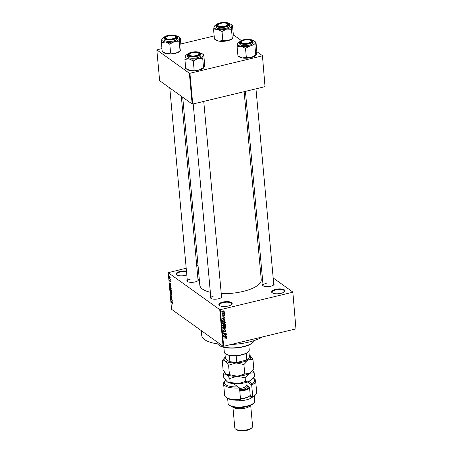 <?xml version="1.0" encoding="UTF-8"?>
<svg xmlns="http://www.w3.org/2000/svg" width="453" height="453" viewBox="0 0 453 453"><rect width="100%" height="100%" fill="white"/><g stroke="black" fill="none" stroke-linecap="round" stroke-linejoin="round"><path stroke-width="0.68" d="M281.041 293.312A6.704 2.384 174.8 0 1 272.208 292.814A6.704 2.384 174.8 0 1 275.56 289.382A6.704 2.384 174.8 0 1 282.865 289.24A6.704 2.384 174.8 0 1 284.558 291.692A6.704 2.384 174.8 0 1 281.041 293.312M284.342 291.891A6.257 2.225 -5.2 0 0 284.569 291.2A6.257 2.225 -5.2 0 0 275.781 289.931A6.257 2.225 -5.2 0 0 272.106 292.332A6.257 2.225 -5.2 0 0 272.457 292.972M186.812 274.982A6.704 2.384 174.8 0 1 185.504 275.367A6.704 2.384 174.8 0 1 176.676 274.869A6.704 2.384 174.8 0 1 180.022 271.438A6.704 2.384 174.8 0 1 186.46 271.115M186.517 271.732A6.257 2.225 -5.2 0 0 180.243 271.987A6.257 2.225 -5.2 0 0 176.574 274.388A6.257 2.225 -5.2 0 0 176.919 275.028M228.255 306.013A6.704 2.384 174.8 0 1 219.422 305.515A6.704 2.384 174.8 0 1 222.774 302.083A6.704 2.384 174.8 0 1 230.079 301.941A6.704 2.384 174.8 0 1 231.766 304.393A6.704 2.384 174.8 0 1 228.255 306.013M231.557 304.592A6.257 2.225 -5.2 0 0 231.783 303.895A6.257 2.225 -5.2 0 0 222.995 302.632A6.257 2.225 -5.2 0 0 219.32 305.033A6.257 2.225 -5.2 0 0 219.671 305.673M197.944 278.957A5.81 2.067 174.8 0 1 198.097 280.532A5.81 2.067 174.8 0 1 195.05 281.942A5.81 2.067 174.8 0 1 187.395 281.506A5.81 2.067 174.8 0 1 187.265 279.931M190.52 279.082A5.362 1.908 -5.2 0 0 187.372 281.137A5.362 1.908 -5.2 0 0 187.65 281.664M273.657 283.238A5.81 2.067 174.8 0 1 273.81 284.812A5.81 2.067 174.8 0 1 270.764 286.217A5.81 2.067 174.8 0 1 263.108 285.786A5.81 2.067 174.8 0 1 262.978 284.212M266.234 283.357A5.362 1.908 -5.2 0 0 263.085 285.418A5.362 1.908 -5.2 0 0 263.357 285.939M221.438 295.803A5.81 2.067 174.8 0 1 221.591 297.378A5.81 2.067 174.8 0 1 218.544 298.782A5.81 2.067 174.8 0 1 210.888 298.351A5.81 2.067 174.8 0 1 210.758 296.772M214.014 295.922A5.362 1.908 -5.2 0 0 210.866 297.983A5.362 1.908 -5.2 0 0 211.143 298.504M262.525 336.919A33.516 11.92 174.8 0 1 248.776 342.111A33.516 11.92 174.8 0 1 231.098 344.478M244.139 91.682L261.239 279.58A30.832 10.968 174.8 0 1 243.136 291.415A30.832 10.968 174.8 0 1 221.24 293.606M292.836 292.049L295.945 328.878L292.836 292.049L273.176 277.955M261.653 269.699L260.249 268.686M170.192 277.242L169.779 277.632L169.229 276.551L169.637 276.149L170.192 277.242L169.779 277.632L170.186 277.536M169.365 276.517L169.637 276.149M170.373 279.399L169.467 278.997L169.428 278.193L170.373 279.399M170.583 281.489L170.339 281.919L170.271 280.917L169.937 281.596L169.62 280.809L169.83 280.39L169.892 281.319L170.22 280.634L170.549 281.874M170.3 281.647L170.56 281.347M170.164 281.149L170.107 281.556M169.745 280.781L169.83 280.39M170.181 280.979L170.22 280.634M170.991 286.188L171.064 286.964L169.784 286.047L169.699 284.903L170.254 284.722L170.991 286.188M170.305 284.761L169.699 284.903L170.254 284.722M171.381 290.492L171.461 291.313L170.181 290.396L170.362 289.076L171.381 290.492M170.249 289.541L170.362 289.076M171.772 294.739L170.588 294.869L171.636 294.778L170.419 292.989L171.636 294.778M172.287 300.384L171.03 299.733L171.93 299.071L170.877 298.068L172.157 298.986L171.262 299.654L172.287 300.384M172.553 304.11L172.333 303.284L171.257 302.23L172.123 302.853L172.604 303.759L172.259 304.042L172.61 303.963M172.219 303.77L172.587 303.606M219.745 309.637L168.227 272.7L171.557 309.303L223.074 346.234L219.745 309.637L220.334 309.665L223.663 346.268L223.074 346.234M172.485 302.604L171.132 300.883L172.338 300.956L171.998 301.188L172.485 302.604M171.981 296.874L171.63 297.44L171.562 296.052L171.092 296.987L170.673 295.985L170.985 295.458L171.07 296.726L171.534 295.786L171.981 296.874M171.585 297.168L171.959 296.715M171.727 296.013L171.325 296.93M171.024 295.735L170.821 296.081M171.07 296.726L171.37 296.692M171.636 295.877L171.268 295.968L171.534 295.786M171.472 293.34L171.058 293.284L170.288 291.783L170.855 291.234L171.602 292.723L171.472 293.34L171.058 293.284L171.579 293.159M170.509 291.115L170.855 291.234M171.075 288.991L170.662 288.935L169.892 287.434L170.458 286.885L171.206 288.374L171.075 288.991L170.662 288.935L171.183 288.81M170.113 286.766L170.458 286.885M170.86 284.756L169.513 283.034L170.713 283.108L170.373 283.34L170.86 284.756M198.023 265.362L196.732 265.668M186.194 268.204L168.227 272.7M224.32 312.417L223.935 312.78L224.32 312.417M224.484 314.235L224.105 314.597L224.484 314.235M224.903 318.833L221.987 318.714L224.75 317.185L223.952 317.893L224.031 318.81L224.903 318.833M224.767 321.777L225.266 322.428L224.892 323.295L223.941 323.793L222.655 323.68L222.349 323.131L223.72 321.76L224.965 321.885M225.158 326.126L225.662 326.777L225.288 327.644L224.337 328.142L223.052 328.023L222.746 327.479L224.116 326.109L225.362 326.234M226.041 330.928L225.164 332.038L225.707 330.984L225.169 330.565L223.975 332.247L223.131 331.681L223.907 330.679L223.459 331.59L224.246 331.822L225.141 330.305L225.775 330.396L226.041 330.928L225.317 330.464M225.707 330.984L224.92 330.384M223.374 332.162L223.131 331.681M223.153 331.37L223.963 331.975M226.528 336.681L223.612 336.556L226.375 335.027L225.577 335.741L225.656 336.658L226.528 336.681M292.61 292.276L220.334 309.665M295.945 328.878L223.663 346.268M226.506 338.278L225.832 338.601L226.336 337.881L226.092 337.649L223.759 338.17L225.662 337.44L226.67 337.813L226.506 338.278L226.262 338.102M226.336 337.881L225.775 337.417M226.489 337.468L226.67 337.813L226.058 337.377M226.324 334.461L223.505 335.413L225.656 333.465L223.357 333.748L226.2 333.063L224.048 335.01L226.324 334.461M225.809 328.816L223.063 330.543L225.492 329.042L222.893 328.668L225.809 328.816M225.424 324.569L225.498 325.39L222.655 326.069L222.582 325.248L223.233 324.348L223.85 324.49L224.518 323.963L225.198 324.042L225.424 324.569L224.699 324.099M223.233 324.348L223.691 324.376M225.033 320.265L225.101 321.041L222.264 321.721L222.208 320.548L223.505 319.608L224.767 319.693L225.033 320.265L224.303 319.767M223.958 315.056L224.643 315.543L224.037 316.353L224.343 315.599L223.81 315.43L223.148 316.528L222.502 316.069L223.035 315.316L223.08 316.273L223.918 315.067L224.643 315.543L223.912 315.129M224.343 315.599L223.731 315.129M222.502 316.064L223.148 316.528L222.502 316.069M222.525 315.798L223.08 316.273M224.416 313.476L222.372 314.24L222.678 313.895L222.372 313.391L222.916 313.787L224.416 313.476M222.281 313.612L222.678 313.895L222.281 313.669M222.372 313.391L222.916 313.787M223.522 310.911L224.258 311.296L223.25 312.287L222.112 311.811L223.097 310.82L224.258 311.296L224.031 310.888M222.338 312.219L222.112 311.811M189.354 73.239L156.834 49.926L159.637 80.702L192.151 104.014L189.354 73.239L189.943 73.267L192.74 104.048L192.151 104.014M214.161 35.957L180.821 43.981M161.942 48.522L156.834 49.926M262.44 55.651L265.016 86.659L262.44 55.651L256.794 51.602M241.324 40.515L233.301 34.762M262.219 55.878L189.943 73.267M265.016 86.659L192.74 104.048M210.351 292.276A30.832 10.968 174.8 0 1 199.824 285.169L182.723 97.253M220.209 344.178A33.516 11.92 174.8 0 1 201.698 335.322L201.268 330.599M273.589 285.011A5.362 1.908 -5.2 0 0 273.765 284.444L255.962 88.839M221.37 297.576A5.362 1.908 -5.2 0 0 221.545 297.009L203.748 101.398M197.882 280.73A5.362 1.908 -5.2 0 0 198.052 280.169L181.313 96.246M225.939 337.287L225.775 337.751M226.149 336.67L226.551 336.958M225.317 336.415L225.656 336.658M224.467 336.596L225.317 336.647L225.249 335.911L223.918 336.607L224.467 336.596M225.922 333.131L226.223 333.346M223.306 331.704L223.975 332.247M225.447 328.799L225.837 329.076M225.13 328.782L225.492 329.042M224.037 327.927L224.337 328.142M223.142 327.689L222.791 327.683M224.892 326.052L225.662 326.777M222.774 327.174L223.312 327.813L222.582 327.287M223.272 326.477L223.08 327.394L224.314 327.876L225.334 326.856L224.371 325.928M223.861 326.177L224.133 326.375L223.499 326.641M225.334 326.856L224.133 326.375M225.135 325.129L225.498 325.39M222.967 325.724L223.816 325.52L223.72 324.756L223.301 324.603L222.967 325.724L222.604 325.464M223.04 324.416L223.72 324.756M224.144 325.441L225.141 325.203L225.033 324.376L224.541 324.229L224.144 325.441L223.782 325.18M223.369 324.399L224.099 324.92M224.286 324.042L225.033 324.376M223.646 323.578L223.941 323.793M222.746 323.346L222.395 323.334M224.495 321.704L225.266 322.428M222.378 322.825L222.916 323.465L222.185 322.938M222.882 322.134L222.683 323.046L223.924 323.527L224.937 322.513L223.975 321.579M223.465 321.834L223.737 322.026L223.103 322.293M224.937 322.513L223.737 322.026M224.739 320.781L225.101 321.041M222.57 321.381L224.75 320.854L224.229 319.812L222.548 320.52L222.57 321.381L222.208 321.12M222.191 320.667L222.525 320.911M223.856 319.541L224.705 320.379M224.524 318.821L224.926 319.11M223.669 318.55L224.031 318.81M222.842 318.753L223.691 318.799L223.623 318.063L222.293 318.759L222.842 318.753M224.224 314.297L224.507 314.495M224.156 313.538L224.439 313.742M224.059 312.479L224.343 312.683M222.944 312.072L223.25 312.287M222.14 311.551L222.542 311.975L221.811 311.454M222.87 310.888L223.142 311.081L222.412 311.743L223.227 312.026L223.958 311.358L223.091 310.599M223.958 311.358L223.142 311.081M172.35 301.103L171.998 301.188M171.534 301.392L171.925 301.908L171.857 301.171L171.279 301.098L171.534 301.392M171.964 300.934L171.279 301.098M172.344 301.052L171.857 301.171M172.174 299.173L171.002 299.45M171.251 294.705L170.588 294.869M170.441 291.885L171.036 293.023L171.455 292.615L170.877 291.494L170.441 291.885M170.957 291.313L170.594 291.398M171.585 292.587L171.036 293.023M170.305 290.237L170.685 290.509L170.407 289.354L170.305 290.237M170.554 289.32L170.266 289.778M170.838 290.616L171.285 290.939L170.962 289.682L170.838 290.616M171.138 289.643L170.787 290.096M170.045 287.536L170.639 288.674L171.058 288.267L170.481 287.145L170.045 287.536M170.56 286.964L170.198 287.049M171.189 288.238L170.639 288.674M169.909 285.888L170.889 286.59L170.277 284.988L169.858 285.062L169.909 285.888M170.492 284.937L169.858 285.062M170.724 283.255L170.373 283.34M169.909 283.544L170.3 284.059L170.237 283.323L169.654 283.25L169.909 283.544M170.339 283.085L169.654 283.25M170.719 283.204L170.237 283.323M169.75 278.929L169.467 278.997M169.365 276.653L169.756 277.366L170.062 277.134L169.671 276.421L169.365 276.653L169.869 276.375M170.175 277.111L169.756 277.366M253.386 341.975L253.006 342.372A18.324 6.518 174.8 0 1 243.397 346.805A18.324 6.518 174.8 0 1 219.258 345.441L218.816 345.124A18.766 6.676 -5.2 0 0 243.544 346.522A18.766 6.676 -5.2 0 0 253.386 341.975A18.766 6.676 -5.2 0 0 254.376 340.514M217.576 343.867A18.766 6.676 -5.2 0 0 218.816 345.124M255.99 42.305L256.811 51.359L256.409 54.541L251.172 57.565L246.336 57.401L242.253 57.95A8.992 3.199 174.8 0 1 239.32 56.891L237.938 55.9L237.117 46.846L241.194 46.302L245.509 48.346L250.113 45.917L254.948 46.076L255.35 42.899L255.99 42.305L254.609 41.314A8.992 3.199 174.8 0 1 255.35 42.899A8.992 3.199 174.8 0 1 250.113 45.917A8.992 3.199 174.8 0 1 241.194 46.302A8.992 3.199 174.8 0 1 237.519 43.664L237.117 46.846M252.559 40.453A8.992 3.199 174.8 0 1 254.609 41.314M251.562 40.345A5.81 2.067 174.8 0 1 251.704 41.914A5.81 2.067 174.8 0 1 246.472 43.675A5.81 2.067 174.8 0 1 241.002 42.888A5.81 2.067 174.8 0 1 243.907 39.915A5.81 2.067 174.8 0 1 251.562 40.345M251.483 42.112A5.362 1.908 -5.2 0 0 251.658 41.546A5.362 1.908 -5.2 0 0 251.194 40.861A5.362 1.908 174.8 0 1 251.658 41.546A5.362 1.908 174.8 0 1 251.483 42.112M239.631 42.474L239.756 43.89A6.704 2.384 -5.2 0 0 240.345 44.745A6.704 2.384 -5.2 0 0 247.938 45.493A6.704 2.384 -5.2 0 0 253.108 42.673L252.978 41.257A6.704 2.384 174.8 0 1 247.814 44.077A6.704 2.384 174.8 0 1 240.215 43.335A6.704 2.384 174.8 0 1 239.631 42.474C239.065 39.711 249.677 38.103 252.31 40.243L252.978 41.257M237.938 55.9L242.253 57.95A8.992 3.199 174.8 0 0 251.172 57.565A8.992 3.199 174.8 0 0 255.888 55.385L256.149 55.119L255.769 55.13L254.948 46.076M246.336 57.401L245.509 48.346M238.159 43.075L237.519 43.664A8.992 3.199 174.8 0 1 238.04 42.82A8.992 3.199 174.8 0 1 239.897 41.602M241.534 41.563A5.362 1.908 -5.2 0 0 240.979 42.52A5.362 1.908 -5.2 0 0 241.256 43.046A5.362 1.908 174.8 0 1 240.979 42.52A5.362 1.908 174.8 0 1 241.313 41.761L241.692 41.365A4.915 1.75 -5.2 0 0 242.508 43.035A4.915 1.75 -5.2 0 0 247.112 43.284A4.915 1.75 -5.2 0 0 250.747 40.544A4.915 1.75 -5.2 0 0 245.458 39.955A4.915 1.75 -5.2 0 0 241.692 41.365M225.854 25.9A4.915 1.75 -5.2 0 0 227.253 23.703A4.915 1.75 -5.2 0 0 219.722 23.652A4.915 1.75 -5.2 0 0 218.199 24.524A4.915 1.75 -5.2 0 0 219.915 26.427A4.915 1.75 -5.2 0 0 225.854 25.9M227.7 24.02A5.362 1.908 174.8 0 1 228.165 24.705A5.362 1.908 174.8 0 1 227.989 25.272A5.362 1.908 -5.2 0 0 228.165 24.705A5.362 1.908 -5.2 0 0 227.7 24.02L227.253 23.703M218.04 24.717A5.362 1.908 -5.2 0 0 217.485 25.679A5.362 1.908 -5.2 0 0 217.763 26.2A5.362 1.908 174.8 0 1 217.485 25.679A5.362 1.908 174.8 0 1 217.825 24.921L218.199 24.524M191.002 53.058A4.915 1.75 -5.2 0 0 189.479 53.93A4.915 1.75 -5.2 0 0 191.194 55.832A4.915 1.75 -5.2 0 0 197.129 55.306A4.915 1.75 -5.2 0 0 198.533 53.109A4.915 1.75 -5.2 0 0 191.002 53.058M189.32 54.122A5.362 1.908 -5.2 0 0 188.759 55.085A5.362 1.908 -5.2 0 0 189.037 55.606A5.362 1.908 174.8 0 1 188.759 55.085A5.362 1.908 174.8 0 1 189.099 54.326L189.479 53.93M198.975 53.426A5.362 1.908 174.8 0 1 199.445 54.111A5.362 1.908 174.8 0 1 199.269 54.677A5.362 1.908 -5.2 0 0 199.445 54.111A5.362 1.908 -5.2 0 0 198.975 53.426L198.533 53.109M169.745 35.674A4.915 1.75 -5.2 0 0 165.985 37.089A4.915 1.75 -5.2 0 0 166.795 38.76A4.915 1.75 -5.2 0 0 171.398 39.003A4.915 1.75 -5.2 0 0 175.039 36.263A4.915 1.75 -5.2 0 0 169.745 35.674M165.826 37.282A5.362 1.908 -5.2 0 0 165.266 38.239A5.362 1.908 -5.2 0 0 165.543 38.765A5.362 1.908 174.8 0 1 165.266 38.239A5.362 1.908 174.8 0 1 165.605 37.48L165.985 37.089M175.481 36.58A5.362 1.908 174.8 0 1 175.951 37.271A5.362 1.908 174.8 0 1 175.775 37.837A5.362 1.908 -5.2 0 0 175.951 37.271A5.362 1.908 -5.2 0 0 175.481 36.58L175.039 36.263M248.454 351.641L248.074 352.032A12.067 4.292 174.8 0 1 246.222 353.351A12.067 4.292 174.8 0 1 236.177 355.769A12.067 4.292 174.8 0 1 229.331 355.384A12.067 4.292 174.8 0 1 225.854 354.059L225.407 353.736A12.514 4.451 -5.2 0 0 237.179 355.435A12.514 4.451 -5.2 0 0 248.454 351.641A12.514 4.451 -5.2 0 0 249.241 349.869L248.799 345.044M223.878 347.309L224.314 352.14A12.514 4.451 -5.2 0 0 225.407 353.736M224.92 353.323L225.379 358.38L225.849 359.11L229.501 361.726L229.898 361.624A12.067 4.292 -5.2 0 0 236.743 362.009L237.746 362.196A11.619 4.134 174.8 0 1 229.501 361.726M229.331 355.384L229.898 361.624M248.861 351.143L249.388 356.93A12.067 4.292 -5.2 0 1 248.64 358.272A12.067 4.292 -5.2 0 1 246.789 359.591L245.866 360.237L237.746 362.196M236.177 355.769L236.743 362.009M246.222 353.351L246.789 359.591M248.64 358.272L248.261 358.668A11.619 4.134 174.8 0 1 245.866 360.237M233.318 34.519L232.916 37.701L232.276 38.29L231.455 29.235L231.857 26.053L232.497 25.464L233.318 34.519M229.065 23.607A8.992 3.199 174.8 0 1 231.115 24.473A8.992 3.199 174.8 0 1 231.857 26.053A8.992 3.199 174.8 0 1 226.619 29.077A8.992 3.199 -5.2 0 1 217.7 29.462A8.992 3.199 174.8 0 1 214.767 28.403A8.992 3.199 174.8 0 1 214.026 26.823L213.623 30.006L217.7 29.462L222.015 31.506L226.619 29.077L231.455 29.235M217.508 26.048A5.81 2.067 174.8 0 1 220.413 23.075A5.81 2.067 174.8 0 1 228.069 23.505A5.81 2.067 174.8 0 1 228.21 25.074A5.81 2.067 174.8 0 1 222.978 26.835A5.81 2.067 174.8 0 1 217.508 26.048M216.851 27.905A6.704 2.384 -5.2 0 0 224.445 28.652A6.704 2.384 -5.2 0 0 229.614 25.832L229.484 24.417A6.704 2.384 174.8 0 1 224.32 27.237A6.704 2.384 174.8 0 1 216.721 26.489A6.704 2.384 174.8 0 1 216.138 25.634L216.262 27.044A6.704 2.384 -5.2 0 0 216.851 27.905M214.445 39.06L215.826 40.051A8.992 3.199 174.8 0 0 218.759 41.104A8.992 3.199 174.8 0 0 227.678 40.719A8.992 3.199 174.8 0 0 232.395 38.545L227.678 40.719L222.842 40.56L218.759 41.104L214.445 39.06L213.623 30.006M222.842 40.56L222.015 31.506M214.665 26.234L214.026 26.823A8.992 3.199 174.8 0 1 214.546 25.98A8.992 3.199 174.8 0 1 216.404 24.762M203.771 54.87L204.592 63.924L204.19 67.106L198.952 70.124L194.116 69.966L190.034 70.509A8.992 3.199 174.8 0 1 187.1 69.456L185.719 68.465L184.898 59.411L188.975 58.867L193.289 60.912L197.893 58.482L202.729 58.641L203.131 55.459L203.771 54.87L202.389 53.879A8.992 3.199 174.8 0 1 203.131 55.459A8.992 3.199 174.8 0 1 197.893 58.482A8.992 3.199 174.8 0 1 188.975 58.867A8.992 3.199 174.8 0 1 185.3 56.229L184.898 59.411M200.345 53.018A8.992 3.199 174.8 0 1 202.389 53.879M199.343 52.91A5.81 2.067 174.8 0 1 199.484 54.479A5.81 2.067 174.8 0 1 194.252 56.24A5.81 2.067 174.8 0 1 188.788 55.453A5.81 2.067 174.8 0 1 191.687 52.48A5.81 2.067 174.8 0 1 199.343 52.91M187.412 55.04L187.542 56.449A6.704 2.384 -5.2 0 0 188.125 57.31A6.704 2.384 -5.2 0 0 195.724 58.058A6.704 2.384 -5.2 0 0 200.889 55.238L200.764 53.822A6.704 2.384 174.8 0 1 195.594 56.642A6.704 2.384 174.8 0 1 187.995 55.895A6.704 2.384 174.8 0 1 187.412 55.04C186.851 52.276 197.457 50.668 200.09 52.808L200.764 53.822M185.719 68.465L190.034 70.509A8.992 3.199 174.8 0 0 198.952 70.124A8.992 3.199 174.8 0 0 203.669 67.95L203.929 67.678L203.55 67.695L202.729 58.641M194.116 69.966L193.289 60.912M185.94 55.64L185.3 56.229A8.992 3.199 174.8 0 1 185.821 55.385A8.992 3.199 174.8 0 1 187.678 54.167M181.098 47.084L180.696 50.266L180.056 50.855L179.235 41.801L179.637 38.618L180.277 38.029L181.098 47.084M176.851 36.172A8.992 3.199 174.8 0 1 178.895 37.038A8.992 3.199 174.8 0 1 179.637 38.618A8.992 3.199 174.8 0 1 174.399 41.636A8.992 3.199 -5.2 0 1 165.481 42.021A8.992 3.199 174.8 0 1 162.548 40.968A8.992 3.199 174.8 0 1 161.806 39.388L161.404 42.571L165.481 42.021L169.796 44.071L174.399 41.636L179.235 41.801M165.294 38.607A5.81 2.067 174.8 0 1 168.193 35.634A5.81 2.067 174.8 0 1 175.849 36.07A5.81 2.067 174.8 0 1 175.991 37.633A5.81 2.067 174.8 0 1 170.758 39.394A5.81 2.067 174.8 0 1 165.294 38.607M164.632 40.47A6.704 2.384 -5.2 0 0 172.231 41.212A6.704 2.384 -5.2 0 0 177.395 38.397L177.27 36.982A6.704 2.384 174.8 0 1 172.1 39.802A6.704 2.384 174.8 0 1 164.501 39.054A6.704 2.384 174.8 0 1 163.918 38.194L164.048 39.609A6.704 2.384 -5.2 0 0 164.632 40.47M162.225 51.625L163.607 52.616A8.992 3.199 174.8 0 0 166.54 53.669A8.992 3.199 174.8 0 0 175.458 53.284A8.992 3.199 174.8 0 0 180.175 51.11L175.458 53.284L170.622 53.126L166.54 53.669L162.225 51.625L161.404 42.571M170.622 53.126L169.796 44.071M162.446 38.799L161.806 39.388A8.992 3.199 174.8 0 1 162.327 38.545A8.992 3.199 174.8 0 1 164.184 37.327M225.634 380.322A15.192 5.402 -5.2 0 0 225.362 380.588A15.192 5.402 -5.2 0 0 238.018 386.885L233.493 383.64A6.704 2.384 -5.2 0 0 233.527 383.663M223.595 383.657L224.654 395.299A16.087 5.725 -5.2 0 0 226.058 397.36A16.087 5.725 -5.2 0 0 240.566 399.591L239.507 387.949A16.087 5.725 174.8 0 1 223.595 383.657A16.087 5.725 174.8 0 1 224.603 381.375L225.362 380.588M239.507 387.949L238.018 386.885M246.976 385.526A7.599 2.701 -5.2 0 0 246.16 385.095M253.946 402.847L253.187 403.629A12.514 4.451 174.8 0 1 246.625 406.658A12.514 4.451 174.8 0 1 230.141 405.729L229.252 405.09A13.403 4.768 -5.2 0 0 246.913 406.092A13.403 4.768 -5.2 0 0 253.946 402.847A13.403 4.768 -5.2 0 0 254.784 400.945L254.331 395.99M244.965 407.009A8.041 2.86 174.8 0 1 244.948 407.015A8.041 2.86 174.8 0 1 238.833 407.57M250.492 405.378A8.935 3.177 174.8 0 1 245.39 408.108A8.935 3.177 174.8 0 1 233.102 406.958M252.044 427.57L251.285 428.357A8.041 2.86 174.8 0 1 247.066 430.305A8.041 2.86 174.8 0 1 236.472 429.704L235.583 429.07A8.935 3.177 -5.2 0 0 247.361 429.733A8.935 3.177 -5.2 0 0 252.044 427.57A8.935 3.177 -5.2 0 0 252.604 426.307L250.69 405.282M252.417 397.207L252.746 396.664A16.087 5.725 -5.2 0 0 255.69 394.665L254.931 395.452A15.192 5.402 174.8 0 1 252.417 397.207L251.591 396.613L251.704 397.859L250.379 396.913L249.507 387.343L246.149 384.937M239.467 400.18L239.518 400.792A13.403 4.768 -5.2 0 0 246.347 399.852A13.403 4.768 -5.2 0 0 251.704 397.859M252.746 396.664L251.687 385.016L247.485 382.004M255.69 394.665A16.087 5.725 -5.2 0 0 256.698 392.383L255.639 380.741A16.087 5.725 174.8 0 1 251.687 385.016L251.823 383.561A15.192 5.402 -5.2 0 0 253.346 378.045A15.192 5.402 -5.2 0 0 253.244 377.972M253.346 378.045L254.235 378.68A16.087 5.725 174.8 0 1 255.639 380.741M240.566 399.591L240.237 400.135A15.192 5.402 174.8 0 1 226.947 397.994L226.058 397.36M248.878 381.449L251.823 383.561M227.633 398.425L228.08 403.374A13.403 4.768 -5.2 0 0 229.252 405.09M232.893 406.907L234.801 427.926A8.935 3.177 -5.2 0 0 235.583 429.07M239.745 390.56A9.383 3.335 -5.2 0 0 247.655 388.544A9.383 3.335 -5.2 0 0 249.224 387.139M249.546 387.791A9.83 3.499 174.8 0 1 248.057 389.025A9.83 3.499 174.8 0 1 239.796 391.137M240.475 398.623A9.83 3.499 -5.2 0 0 248.737 396.511A9.83 3.499 -5.2 0 0 249.965 395.594L249.586 395.984A9.383 3.335 174.8 0 1 248.414 396.862A9.383 3.335 174.8 0 1 240.498 398.878M249.965 395.594A9.83 3.499 -5.2 0 0 250.232 395.276M252.944 359.342L249.603 355.141A13.403 4.768 -5.2 0 1 248.255 360.01L252.944 359.342L253.805 368.793L251.557 371.636L249.467 373.317L244.784 373.991L243.924 364.54L248.255 360.01A13.403 4.768 174.8 0 1 236.075 362.944L243.924 364.54M228.578 365.203L236.075 362.944A13.403 4.768 174.8 0 1 225.237 361.007L228.578 365.203L229.439 374.654L226.449 374.314L223.108 370.112L222.253 360.667L225.237 361.007A13.403 4.768 174.8 0 1 224.909 357.389A13.403 4.768 174.8 0 1 225.26 357.06M244.784 373.991L237.287 376.25L229.439 374.654M224.909 357.389L222.253 360.667M251.557 371.636L251.143 372.066A13.403 4.768 174.8 0 1 249.467 373.317A13.403 4.768 174.8 0 1 237.287 376.25A13.403 4.768 174.8 0 1 226.449 374.314A13.403 4.768 174.8 0 1 226.421 374.291M249.201 354.88A13.403 4.768 174.8 0 1 249.603 355.141M224.609 372.394L223.459 373.974L226.449 374.314L229.79 378.51L237.287 376.25L245.135 377.847L249.467 373.317L254.156 372.649L252.655 370.373M254.156 372.649L254.484 376.279L251.823 379.552A13.403 4.768 174.8 0 1 250.152 380.809A13.403 4.768 174.8 0 1 237.967 383.736A13.403 4.768 174.8 0 1 227.134 381.8L223.793 377.604L223.459 373.974M252.242 379.121L250.152 380.809L245.464 381.477L237.967 383.736L227.134 381.8M230.118 382.139L229.79 378.51M245.464 381.477L245.135 377.847M225.43 337.496L225.713 337.7M224.648 328.759L225.033 329.031M222.582 325.022L222.921 325.265M223.414 315.498L223.72 315.718M172.299 300.951L171.528 301.137M170.673 283.102L169.903 283.289M252.128 40.209A6.433 2.288 -5.2 0 0 243.652 39.734A6.433 2.288 -5.2 0 0 240.435 43.024A6.433 2.288 -5.2 0 0 248.912 43.505A6.433 2.288 -5.2 0 0 252.128 40.209M216.942 26.183A6.433 2.288 -5.2 0 0 225.418 26.659A6.433 2.288 -5.2 0 0 228.635 23.369A6.433 2.288 -5.2 0 0 220.158 22.888A6.433 2.288 -5.2 0 0 216.942 26.183M199.909 52.775A6.433 2.288 -5.2 0 0 191.432 52.293A6.433 2.288 -5.2 0 0 188.216 55.589A6.433 2.288 -5.2 0 0 196.693 56.064A6.433 2.288 -5.2 0 0 199.909 52.775M164.722 38.748A6.433 2.288 -5.2 0 0 173.199 39.224A6.433 2.288 -5.2 0 0 176.415 35.934A6.433 2.288 -5.2 0 0 167.938 35.453A6.433 2.288 -5.2 0 0 164.722 38.748M239.552 388.453A6.257 2.225 -5.2 0 0 245.039 387.094A6.257 2.225 -5.2 0 0 246.211 385.622L245.928 382.502M246.177 385.271A7.327 2.605 174.8 0 1 245.996 388.249A7.327 2.605 174.8 0 1 239.677 389.829M226.228 337.695L225.498 337.168M225.532 330.622L224.801 330.095M223.618 331.93L222.887 331.403M223.618 324.631L222.887 324.11M224.937 324.269L224.207 323.742M224.501 319.909L223.771 319.382M224.229 315.356L223.499 314.829M222.904 316.245L222.174 315.718M222.74 313.736L222.004 313.21M171.296 293.114L171.602 293.04M170.9 288.765L171.206 288.691M169.988 284.875L170.345 284.79M169.462 276.347L169.779 276.268M250.747 40.544L251.194 40.861M263.085 285.418L245.424 91.37M193.21 103.935L210.866 297.983M187.372 281.137L169.796 87.984M229.484 24.417L228.816 23.403C226.183 21.263 215.571 22.871 216.138 25.634M231.115 24.473L232.497 25.464M177.27 36.982L176.596 35.963C173.963 33.828 163.357 35.43 163.918 38.194M178.895 37.038L180.277 38.029"/></g></svg>
